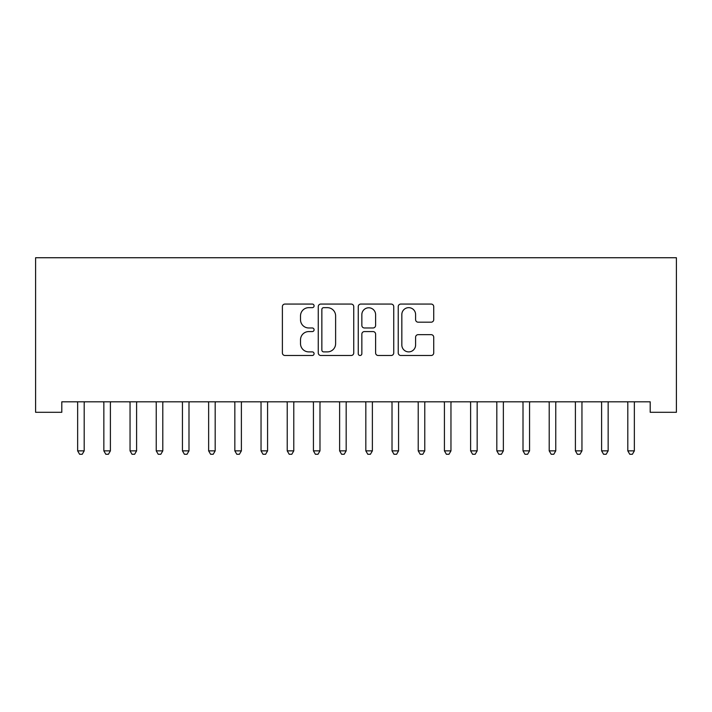 <?xml version="1.0" encoding="UTF-8"?>
<svg xmlns="http://www.w3.org/2000/svg" width="712" height="712" viewBox="0 0 712 712"><rect width="100%" height="100%" fill="white"/><g stroke="black" fill="none" stroke-linecap="round" stroke-linejoin="round"><path stroke-width="1.07" d="M314.081 305.857A1.798 1.798 0 0 0 312.283 304.06L284.96 304.06A2.572 2.572 0 0 0 282.388 306.632L282.388 352.921A2.572 2.572 0 0 0 284.96 355.493L312.283 355.493A1.798 1.798 0 0 0 314.081 353.695A1.798 1.798 0 0 0 312.283 351.888L308.75 351.888A8.232 8.232 0 0 1 300.517 343.665L300.517 339.802A8.232 8.232 0 0 1 308.75 331.578L312.283 331.578A1.798 1.798 0 0 0 314.081 329.772A1.798 1.798 0 0 0 312.283 327.974L308.75 327.974A8.232 8.232 0 0 1 300.517 319.75L300.517 315.888A8.232 8.232 0 0 1 308.75 307.664L312.283 307.664A1.798 1.798 0 0 0 314.081 305.857M431.152 322.189A2.572 2.572 0 0 0 433.724 319.617L433.724 306.632A2.572 2.572 0 0 0 431.152 304.06L400.812 304.06A2.572 2.572 0 0 0 398.239 306.632L398.239 352.921A2.572 2.572 0 0 0 400.812 355.493L431.152 355.493A2.572 2.572 0 0 0 433.724 352.921L433.724 337.23A2.572 2.572 0 0 0 431.152 334.658L418.167 334.658A2.572 2.572 0 0 0 415.594 337.23L415.594 345.008A6.88 6.88 0 0 1 408.715 351.888A6.88 6.88 0 0 1 401.835 345.008L401.835 314.544A6.88 6.88 0 0 1 408.715 307.664A6.88 6.88 0 0 1 415.594 314.544L415.594 319.617A2.572 2.572 0 0 0 418.167 322.189L431.152 322.189M650.198 401.817L61.802 401.817L61.802 412.301L35.6 412.301L35.6 257.735L676.4 257.735L676.4 412.301L650.198 412.301L650.198 401.817M353.748 306.632A2.572 2.572 0 0 0 351.176 304.06L320.836 304.06A2.572 2.572 0 0 0 318.264 306.632L318.264 352.921A2.572 2.572 0 0 0 320.836 355.493L351.176 355.493A2.572 2.572 0 0 0 353.748 352.921L353.748 306.632M360.824 304.06L391.164 304.06A2.572 2.572 0 0 1 393.736 306.632L393.736 352.921A2.572 2.572 0 0 1 391.164 355.493L378.179 355.493A2.572 2.572 0 0 1 375.607 352.921L375.607 334.151A2.572 2.572 0 0 0 373.035 331.578L364.419 331.578A2.572 2.572 0 0 0 361.847 334.151L361.847 353.695A1.798 1.798 0 0 1 360.05 355.493A1.798 1.798 0 0 1 358.252 353.695L358.252 306.632A2.572 2.572 0 0 1 360.824 304.06M323.666 307.664A1.798 1.798 0 0 0 321.86 309.462L321.86 350.09A1.798 1.798 0 0 0 323.666 351.888L327.395 351.888A8.232 8.232 0 0 0 335.619 343.665L335.619 315.888A8.232 8.232 0 0 0 327.395 307.664L323.666 307.664M375.607 314.668A6.88 6.88 0 0 0 368.727 307.789A6.88 6.88 0 0 0 361.847 314.668L361.847 325.402A2.572 2.572 0 0 0 364.419 327.974L373.035 327.974A2.572 2.572 0 0 0 375.607 325.402L375.607 314.668M77.305 401.817L77.457 402.209A2.617 2.617 -179.2 0 1 77.644 403.179L77.644 450.865L84.194 450.865L84.194 403.179A2.617 2.617 -179.2 0 1 84.39 402.209L84.541 401.817M84.194 450.865L82.236 454.265L79.611 454.265L77.644 450.865M103.498 401.817L103.658 402.209A2.617 2.617 -179.2 0 1 103.845 403.179L103.845 450.865L110.396 450.865L110.396 403.179A2.617 2.617 -179.2 0 1 110.582 402.209L110.743 401.817M110.396 450.865L108.429 454.265L105.812 454.265L103.845 450.865M129.7 401.817L129.851 402.209A2.617 2.617 -179.2 0 1 130.047 403.179L130.047 450.865L136.597 450.865L136.597 403.179A2.617 2.617 -179.2 0 1 136.784 402.209L136.935 401.817M136.597 450.865L134.63 454.265L132.005 454.265L130.047 450.865M155.901 401.817L156.053 402.209A2.617 2.617 -179.2 0 1 156.24 403.179L156.24 450.865L162.79 450.865L162.79 403.179A2.617 2.617 -179.2 0 1 162.977 402.209L163.137 401.817M162.79 450.865L160.823 454.265L158.206 454.265L156.24 450.865M182.094 401.817L182.245 402.209A2.617 2.617 -179.2 0 1 182.441 403.179L182.441 450.865L188.992 450.865L188.992 403.179A2.617 2.617 -179.2 0 1 189.178 402.209L189.33 401.817M188.992 450.865L187.025 454.265L184.408 454.265L182.441 450.865M208.296 401.817L208.447 402.209A2.617 2.617 -179.2 0 1 208.634 403.179L208.634 450.865L215.184 450.865L215.184 403.179A2.617 2.617 -179.2 0 1 215.38 402.209L215.531 401.817M215.184 450.865L213.217 454.265L210.601 454.265L208.634 450.865M234.488 401.817L234.648 402.209A2.617 2.617 -179.2 0 1 234.835 403.179L234.835 450.865L241.386 450.865L241.386 403.179A2.617 2.617 -179.2 0 1 241.573 402.209L241.724 401.817M241.386 450.865L239.419 454.265L236.802 454.265L234.835 450.865M260.69 401.817L260.841 402.209A2.617 2.617 -179.2 0 1 261.037 403.179L261.037 450.865L267.578 450.865L267.578 403.179A2.617 2.617 -179.2 0 1 267.774 402.209L267.926 401.817M267.578 450.865L265.62 454.265L262.995 454.265L261.037 450.865M286.883 401.817L287.043 402.209A2.617 2.617 -179.2 0 1 287.23 403.179L287.23 450.865L293.78 450.865L293.78 403.179A2.617 2.617 -179.2 0 1 293.967 402.209L294.127 401.817M293.78 450.865L291.813 454.265L289.197 454.265L287.23 450.865M313.084 401.817L313.236 402.209A2.617 2.617 -179.2 0 1 313.431 403.179L313.431 450.865L319.982 450.865L319.982 403.179A2.617 2.617 -179.2 0 1 320.169 402.209L320.32 401.817M319.982 450.865L318.015 454.265L315.389 454.265L313.431 450.865M339.286 401.817L339.437 402.209A2.617 2.617 -179.2 0 1 339.624 403.179L339.624 450.865L346.174 450.865L346.174 403.179A2.617 2.617 -179.2 0 1 346.361 402.209L346.522 401.817M346.174 450.865L344.207 454.265L341.591 454.265L339.624 450.865M365.478 401.817L365.639 402.209A2.617 2.617 -179.2 0 1 365.826 403.179L365.826 450.865L372.376 450.865L372.376 403.179A2.617 2.617 -179.2 0 1 372.563 402.209L372.714 401.817M372.376 450.865L370.409 454.265L367.793 454.265L365.826 450.865M391.68 401.817L391.831 402.209A2.617 2.617 -179.2 0 1 392.018 403.179L392.018 450.865L398.569 450.865L398.569 403.179A2.617 2.617 -179.2 0 1 398.764 402.209L398.916 401.817M398.569 450.865L396.611 454.265L393.985 454.265L392.018 450.865M417.873 401.817L418.033 402.209A2.617 2.617 -179.2 0 1 418.22 403.179L418.22 450.865L424.77 450.865L424.77 403.179A2.617 2.617 -179.2 0 1 424.957 402.209L425.117 401.817M424.77 450.865L422.803 454.265L420.187 454.265L418.22 450.865M444.074 401.817L444.226 402.209A2.617 2.617 -179.2 0 1 444.422 403.179L444.422 450.865L450.963 450.865L450.963 403.179A2.617 2.617 -179.2 0 1 451.159 402.209L451.31 401.817M450.963 450.865L449.005 454.265L446.38 454.265L444.422 450.865M470.276 401.817L470.427 402.209A2.617 2.617 -179.2 0 1 470.614 403.179L470.614 450.865L477.165 450.865L477.165 403.179A2.617 2.617 -179.2 0 1 477.352 402.209L477.512 401.817M477.165 450.865L475.198 454.265L472.581 454.265L470.614 450.865M496.469 401.817L496.62 402.209A2.617 2.617 -179.2 0 1 496.816 403.179L496.816 450.865L503.366 450.865L503.366 403.179A2.617 2.617 -179.2 0 1 503.553 402.209L503.704 401.817M503.366 450.865L501.399 454.265L498.783 454.265L496.816 450.865M522.67 401.817L522.822 402.209A2.617 2.617 -179.2 0 1 523.009 403.179L523.009 450.865L529.559 450.865L529.559 403.179A2.617 2.617 -179.2 0 1 529.755 402.209L529.906 401.817M529.559 450.865L527.592 454.265L524.975 454.265L523.009 450.865M548.863 401.817L549.023 402.209A2.617 2.617 -179.2 0 1 549.21 403.179L549.21 450.865L555.761 450.865L555.761 403.179A2.617 2.617 -179.2 0 1 555.947 402.209L556.099 401.817M555.761 450.865L553.794 454.265L551.177 454.265L549.21 450.865M575.065 401.817L575.216 402.209A2.617 2.617 -179.2 0 1 575.403 403.179L575.403 450.865L581.953 450.865L581.953 403.179A2.617 2.617 -179.2 0 1 582.149 402.209L582.3 401.817M581.953 450.865L579.995 454.265L577.37 454.265L575.403 450.865M601.257 401.817L601.418 402.209A2.617 2.617 -179.2 0 1 601.604 403.179L601.604 450.865L608.155 450.865L608.155 403.179A2.617 2.617 -179.2 0 1 608.342 402.209L608.502 401.817M608.155 450.865L606.188 454.265L603.571 454.265L601.604 450.865M627.459 401.817L627.61 402.209A2.617 2.617 -179.2 0 1 627.806 403.179L627.806 450.865L634.356 450.865L634.356 403.179A2.617 2.617 -179.2 0 1 634.543 402.209L634.695 401.817M634.356 450.865L632.389 454.265L629.764 454.265L627.806 450.865"/></g></svg>
